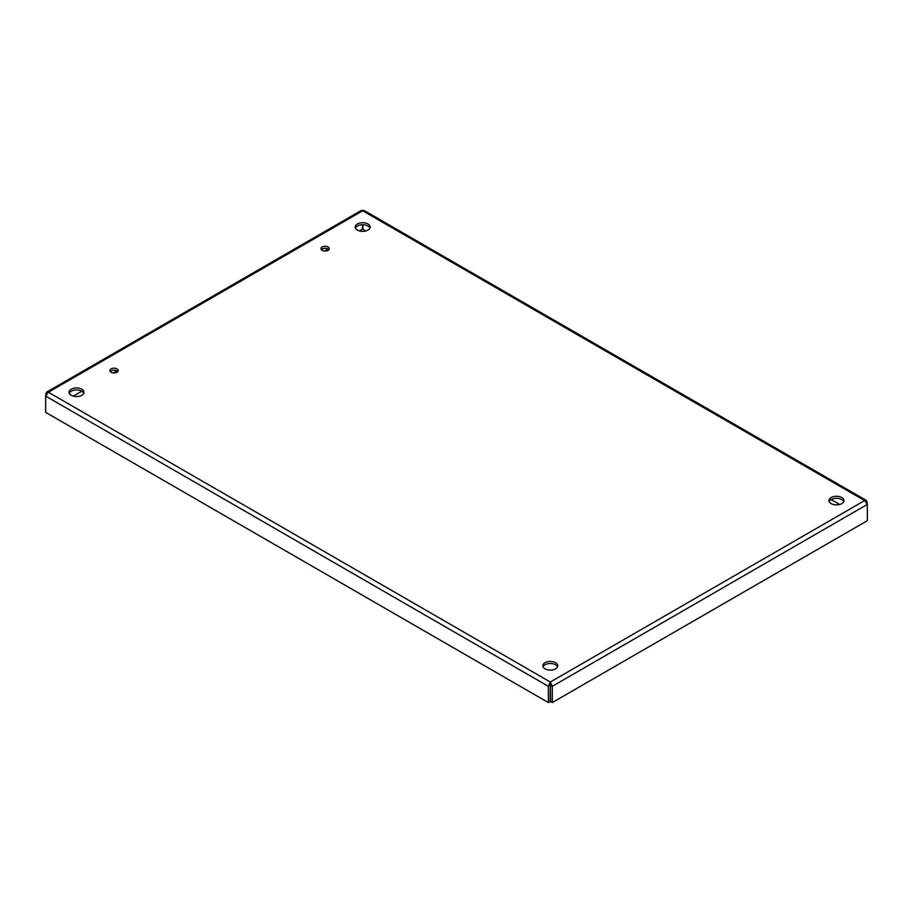 <?xml version="1.0" encoding="UTF-8"?>
<svg xmlns="http://www.w3.org/2000/svg" width="913" height="913" viewBox="0 0 913 913"><rect width="100%" height="100%" fill="white"/><g stroke="black" fill="none" stroke-linecap="round" stroke-linejoin="round"><path stroke-width="1.37" d="M111.124 372.264A4.143 2.385 180 0 1 109.914 370.575A4.143 2.385 180 0 1 114.045 368.179A4.143 2.385 180 0 1 118.188 370.575A4.143 2.385 180 0 1 115.631 372.778A4.143 2.385 180 0 1 111.124 372.264M117.8 371.591A4.143 2.385 0 0 0 114.045 370.21A4.143 2.385 0 0 0 110.302 371.591M322.221 250.39A4.143 2.385 180 0 1 321.011 248.701A4.143 2.385 180 0 1 325.154 246.305A4.143 2.385 180 0 1 329.285 248.701A4.143 2.385 180 0 1 326.728 250.904A4.143 2.385 180 0 1 322.221 250.39M328.897 249.717A4.143 2.385 0 0 0 325.154 248.336A4.143 2.385 0 0 0 321.399 249.717M71.237 395.295A7.475 4.314 180 0 1 69.057 392.236A7.475 4.314 180 0 1 76.521 387.922A7.475 4.314 180 0 1 83.996 392.236A7.475 4.314 180 0 1 79.385 396.231A7.475 4.314 180 0 1 71.237 395.295M83.779 393.252A7.475 4.314 0 0 0 76.521 389.954A7.475 4.314 0 0 0 69.262 393.252M545.038 668.841A7.475 4.314 180 0 1 542.847 665.782A7.475 4.314 180 0 1 550.322 661.469A7.475 4.314 180 0 1 557.797 665.782A7.475 4.314 180 0 1 553.175 669.765A7.475 4.314 180 0 1 545.038 668.841M557.581 666.798A7.475 4.314 0 0 0 550.322 663.5A7.475 4.314 0 0 0 543.064 666.798M831.195 503.622A7.475 4.314 180 0 1 829.004 500.575A7.475 4.314 180 0 1 836.479 496.261A7.475 4.314 180 0 1 843.943 500.575A7.475 4.314 180 0 1 839.332 504.558A7.475 4.314 180 0 1 831.195 503.622M843.738 501.591A7.475 4.314 0 0 0 836.479 498.293A7.475 4.314 0 0 0 829.221 501.591M357.394 230.076A7.475 4.314 180 0 1 355.203 227.029A7.475 4.314 180 0 1 362.678 222.715A7.475 4.314 180 0 1 370.153 227.029A7.475 4.314 180 0 1 365.542 231.012A7.475 4.314 180 0 1 357.394 230.076M369.936 228.045A7.475 4.314 0 0 0 362.678 224.746A7.475 4.314 0 0 0 355.419 228.045M866.471 500.518L867.35 504.421L864.622 500.575L866.471 500.518L364.15 210.504L361.206 210.504L46.529 392.191L48.378 392.236L550.322 682.034L864.622 500.575L362.678 210.777L48.378 392.236L45.65 396.082L45.65 412.334L548.359 702.565L550.117 701.549L550.322 684.065L550.528 701.549L552.285 702.565L867.35 520.672L867.35 504.421L552.285 686.314L552.285 702.565M550.322 684.065L550.322 682.034L548.359 686.314L548.359 702.565M46.529 392.191L45.65 396.082L548.359 686.314L550.117 685.298M45.65 393.811L46.323 394.199M362.472 224.746L362.472 229.174L359.46 230.921M328.075 249.032L324.572 251.064M116.978 370.918L113.474 372.938M81.805 391.221L73.302 396.128M365.896 230.921L362.883 229.174L362.883 224.746M867.35 502.15L866.677 502.538M839.698 504.467L831.195 499.559M550.322 682.034L552.285 686.314L550.528 685.298"/></g></svg>

